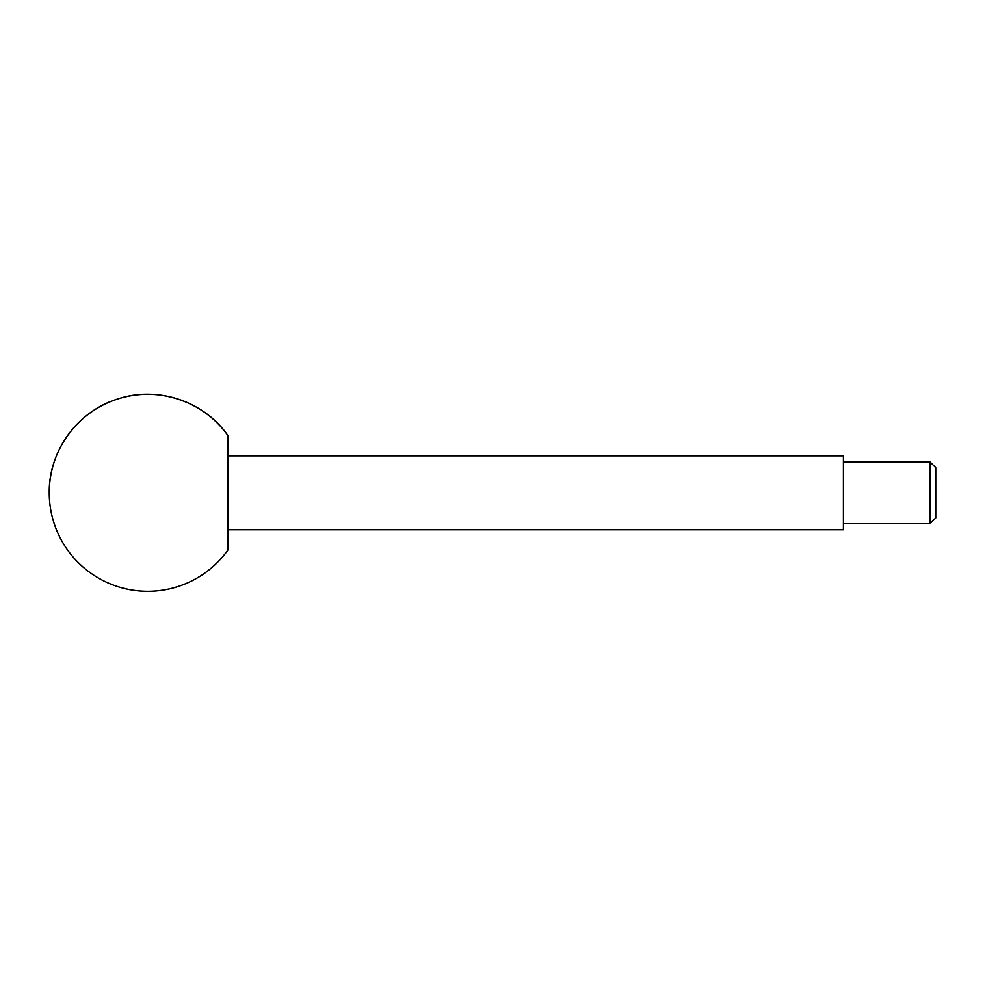 <?xml version="1.0" encoding="UTF-8"?>
<svg xmlns="http://www.w3.org/2000/svg" width="985" height="985" viewBox="0 0 985 985"><rect width="100%" height="100%" fill="white"/><g stroke="black" fill="none" stroke-linecap="round" stroke-linejoin="round"><path stroke-width="1.48" d="M930.086 523.577L930.086 462.014L935.75 467.678L935.75 517.913L930.086 523.577L843.406 523.577M227.781 455.858L843.406 455.858L843.406 529.733L227.781 529.733M227.781 435.37L227.781 550.209A98.5 98.5 0 0 1 49.25 492.796C48.634 451.068 77.68 411.201 117.597 399.023C157.12 385.652 203.969 401.104 227.781 435.37A98.5 98.5 0 0 0 49.25 492.796M930.086 462.014L843.406 462.014"/></g></svg>
